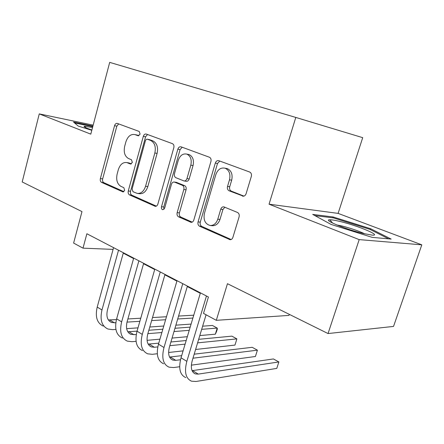 <?xml version="1.0" encoding="UTF-8"?>
<svg xmlns="http://www.w3.org/2000/svg" width="444" height="444" viewBox="0 0 444 444"><rect width="100%" height="100%" fill="white"/><g stroke="black" fill="none" stroke-linecap="round" stroke-linejoin="round"><path stroke-width="0.67" d="M140.115 134.149L139.222 131.463L117.355 123.432C116.095 123.166 115.163 123.915 114.558 125.674L100.366 178.593C100.011 180.408 100.394 181.663 101.521 182.367L122.955 191.913L124.681 190.382L123.821 187.657L121.012 186.419C117.244 184.11 115.945 180.003 117.127 174.098L118.337 169.647C120.08 164.441 122.899 162.082 126.801 162.576L130.464 164.014L132.351 162.448L131.474 159.74L128.621 158.586C124.792 156.393 123.476 152.309 124.67 146.348L125.896 141.836C127.839 136.203 130.897 133.799 135.07 134.632L138.073 135.747L140.115 134.149M242.396 196.054L242.724 196.154C244.283 196.353 245.41 195.538 246.098 193.712L251.321 176.446C251.781 174.303 251.226 172.827 249.65 172.017L218.803 160.689C217.216 160.328 216.05 161.128 215.312 163.076L198.057 221.917C197.624 223.931 198.124 225.369 199.545 226.224L230.17 239.732C231.457 239.66 232.367 238.872 232.9 237.368L239.083 216.911C239.538 214.802 239 213.309 237.457 212.437L223.815 206.843C222.383 206.743 221.362 207.542 220.751 209.229L217.776 219.219C216.295 223.404 213.808 225.508 210.317 225.519C205.2 224.142 203.23 220.124 204.407 213.453L215.84 174.586C217.771 169.453 220.857 167.321 225.114 168.204C229.237 170.241 230.697 174.115 229.504 179.826L227.533 186.441C227.084 188.528 227.617 189.982 229.121 190.803L243.456 196.204M93.162 125.141L39.261 113.892L22.2 181.962L81.99 211.599L73.621 243.073L83.006 248.157L86.874 233.749L208.425 297.025L203.502 313.386L216.306 320.318L288.977 315.401L289.31 314.363M359.196 239.616L421.8 244.833L338.112 213.386L269.047 204.19L359.196 239.616L328.038 333.555L227.456 283.699L216.306 320.318M269.047 204.19L295.798 117.432L109.696 62.376L90.792 134.144L39.261 113.892M173.826 147.674C174.231 145.699 173.765 144.361 172.433 143.662L146.304 134.06C144.955 133.772 143.956 134.538 143.318 136.352L128.277 190.976C127.905 192.846 128.322 194.15 129.526 194.894L155.278 206.338C156.482 206.377 157.343 205.628 157.864 204.09L173.826 147.674M181.08 146.831L209.418 157.243C210.861 157.992 211.372 159.396 210.939 161.455L193.817 220.035C193.29 221.573 192.391 222.339 191.136 222.339L178.566 216.839C177.212 216.017 176.745 214.619 177.156 212.648L183.827 189.477C184.238 187.479 183.761 186.097 182.395 185.32L174.326 182.04C172.988 181.885 172.017 182.656 171.428 184.343L164.646 208.153L162.82 209.734C161.655 209.363 161.216 208.375 161.499 206.754L177.85 149.173C178.538 147.291 179.609 146.509 181.074 146.831L181.074 146.831M421.8 244.833L393.534 326.412L328.038 333.555M338.112 213.386L362.709 137.662L295.798 117.432M123.249 253.158L133.577 258.541M143.545 263.742L154.695 269.547M164.863 274.847L176.901 281.119M187.279 286.53L200.288 293.306M83.006 248.157L113.103 249.389M92.918 126.074L73.51 122.045L78.238 126.079L91.808 130.303M391.164 239.083L370.635 228.732L333.094 216.955L312.72 214.419L331.058 224.414L372.122 237.357L391.164 239.083M331.329 222.416L331.529 221.795M332.811 217.826L333.094 216.955M370.351 229.587L370.635 228.732M138.944 135.698L136.042 134.832M128.261 162.82L131.391 163.847M118.659 123.909L116.833 126.163L102.658 178.91C102.303 180.719 102.686 181.968 103.813 182.667L123.904 191.642M147.525 134.51L145.577 136.819L130.558 191.259C130.186 193.123 130.603 194.428 131.807 195.171L156.355 206.133M147.48 139.261L147.458 139.25C146.52 139.061 145.826 139.594 145.382 140.853L132.101 188.955L132.984 191.708L137.324 193.44C141.12 193.667 143.862 191.281 145.56 186.291L154.845 153.002C156.094 146.798 154.684 142.607 150.616 140.426L147.48 139.261L149.417 139.649M137.701 193.484L139.599 193.717C143.39 193.945 146.132 191.575 147.824 186.597L145.56 186.291M149.739 139.721L152.875 140.887C156.932 143.062 158.342 147.236 157.098 153.419L147.824 186.597M192.191 222.139L180.813 217.055L178.566 216.839M176.296 182.329L184.632 185.642C185.997 186.419 186.469 187.795 186.058 189.788L179.398 212.876C178.988 214.841 179.459 216.234 180.813 217.055M182.184 147.242L180.081 149.617L163.758 206.998L164.03 209.252M190.82 165.174C191.941 159.701 190.609 156.016 186.841 154.112C182.917 153.313 180.059 155.389 178.26 160.351L174.486 173.604C174.076 175.58 174.542 176.945 175.885 177.7L183.949 180.941C185.331 181.113 186.336 180.331 186.957 178.599L190.82 165.174L193.046 165.568C194.161 160.118 192.835 156.438 189.061 154.545L187.684 154.273M184.26 180.986L186.186 181.28C187.562 181.452 188.567 180.675 189.183 178.949L186.957 178.599M193.046 165.568L189.183 178.949M225.652 168.304L227.295 168.603C231.413 170.635 232.872 174.498 231.679 180.186L229.715 186.774C229.265 188.855 229.798 190.304 231.302 191.125L243.928 196.109M210.317 225.519L212.526 225.713C216.012 225.696 218.498 223.604 219.98 219.436L217.776 219.219M224.869 207.22L222.944 209.479L219.98 219.436M219.774 161.044L217.505 163.492L200.277 222.117C199.85 224.126 200.349 225.558 201.765 226.412L231.135 239.527M103.23 326.079C97.02 323.127 95.016 316.794 97.208 307.087L113.581 247.652M115.912 329.42L112.615 329.653L107.936 329.021C101.743 326.079 99.756 319.736 101.976 309.979L118.52 250.222M123.365 252.741L107.509 309.74C106.016 316.261 107.348 320.501 111.511 322.466L115.817 322.799M108.375 319.952L116.433 319.613M127.006 322.111L139.86 321.323M151.637 320.596L165.612 319.736M177.7 318.986L192.896 318.054M193.751 315.196L178.566 316.061M127.894 318.959L140.748 318.22M152.514 317.549L166.483 316.75M191.092 324.087L175.874 325.169M163.769 326.024L149.778 327.017M137.99 327.855L126.651 328.66M92.541 127.522L84.554 126.268C83.306 126.429 84.504 127.228 88.167 128.671L91.88 130.014M74.525 122.91L92.763 126.679M340.404 221.562C335.309 220.313 331.779 219.713 329.814 219.774C322.422 219.652 345.626 229.343 363.114 233.477L372.316 235.142C382.095 235.842 357.92 225.73 340.404 221.562M364.89 233.894C358.658 230.963 351.032 228.333 342.024 226.013L336.73 224.919M314.951 215.634L333.433 217.904L369.846 229.332L388.644 238.855M122.405 338.051C116.256 335.153 114.336 328.754 116.639 318.848L133.694 258.119M136.075 341.319L131.985 341.691L127.339 341.131C121.212 338.256 119.314 331.834 121.645 321.878L138.878 260.817M143.667 263.314L127.156 321.545C125.585 328.199 126.862 332.484 130.98 334.41L136.264 334.593M127.789 331.751L137.046 331.146M147.858 333.66L161.866 332.534M173.987 331.557L189.227 330.33M201.681 329.331L217.21 328.083L212.421 325.452L202.631 326.19M148.84 330.253L162.843 329.198M174.958 328.283L190.182 327.128M215.351 334.177L217.21 328.083L217.349 328.943L216.611 331.368L215.351 334.177L199.8 335.575M187.324 336.702L172.061 338.078M159.929 339.172L147.064 340.332M142.507 350.599C136.436 347.774 134.61 341.308 137.035 331.191L154.817 269.12M157.298 353.751L152.298 354.312L147.691 353.829C141.636 351.026 139.838 344.544 142.291 334.376L160.262 271.956M164.99 274.414L147.78 333.932C146.126 340.726 147.33 345.06 151.398 346.936L154.357 347.252L157.787 346.903M148.157 344.111L158.763 343.156M169.819 345.687L185.104 344.133M197.602 342.868L236.885 338.889L231.89 336.141L198.668 339.327M170.907 341.991L186.18 340.526M234.959 345.093L236.885 338.889L234.959 345.093L195.604 349.484M183.089 350.877L168.598 352.492M163.614 363.769C157.631 361.028 155.916 354.495 158.469 344.167L177.028 280.68M179.676 366.738L173.615 367.554L169.059 367.166C163.098 364.446 161.411 357.897 163.997 347.513L182.762 283.666M187.412 286.086L169.447 346.947C167.704 353.885 168.837 358.264 172.838 360.084L175.763 360.345L180.497 359.757M169.558 357.065L181.657 355.666M192.979 358.203L257.415 350.166L252.203 347.302L194.189 354.179M255.417 356.493L257.415 350.166L255.417 356.493L191.364 365.157M185.797 377.616C179.925 374.969 178.327 368.37 181.019 357.814L200.422 292.857M206.072 314.779L192.241 360.645C190.404 367.732 191.447 372.155 195.377 373.909L198.263 374.109L278.865 361.943L276.784 368.392L196.026 381.479L191.525 381.191C185.675 378.566 184.116 371.95 186.841 361.338L206.466 296.004M192.069 370.657L273.41 358.952L278.865 361.943L276.784 368.392M137.429 135.137L135.165 134.665M130.802 164.047L130.314 163.964M129.748 163.176L127.472 162.798M123.315 191.908L122.677 191.83M103.813 182.667L101.521 182.367M102.658 178.91L100.366 178.593M116.833 126.163L114.558 125.674M138.378 135.809L138.051 135.742M155.855 206.31L154.778 206.194M131.807 195.171L129.526 194.894M130.558 191.259L128.277 190.976M145.577 136.819L143.318 136.352M157.098 153.419L154.845 153.002M152.875 140.887L150.616 140.426M191.775 222.289L190.482 222.172M179.398 212.876L177.156 212.648M186.058 189.788L183.827 189.477M184.632 185.642L182.395 185.32M176.862 182.462L174.62 182.134M163.758 206.998L161.499 206.754M180.081 149.617L177.85 149.173M231.302 191.125L229.121 190.803M229.715 186.774L227.533 186.441M231.679 180.186L229.504 179.826M222.944 209.479L220.751 209.229M230.847 239.632L229.282 239.532M201.765 226.412L199.545 226.224M200.277 222.117L198.057 221.917M217.505 163.492L215.312 163.076M97.208 307.087L101.976 309.979M109.79 319.996L114.513 322.882M116.639 318.848L121.645 321.878M129.015 331.751L133.96 334.776M137.035 331.191L142.291 334.376M149.167 344.078L154.357 347.252M158.469 344.167L163.997 347.513M170.313 357.009L175.763 360.345M181.019 357.814L186.841 361.338M192.535 370.601L198.263 374.109M137.335 135.104L135.07 134.632M129.076 162.954L126.801 162.576M138.356 135.809L138.073 135.747M149.717 139.71L147.458 139.25M176.568 182.367L174.326 182.04M189.061 154.545L186.841 154.112M227.295 168.603L225.114 168.204M243.118 196.209L242.724 196.154M109.424 321.19L111.511 322.466M85.992 127.767L84.554 126.268M332.623 223.077L329.814 219.774M128.915 333.144L130.98 334.41M149.367 345.687L151.398 346.936M170.846 358.863L172.838 360.084M193.423 372.716L195.377 373.909"/></g></svg>
